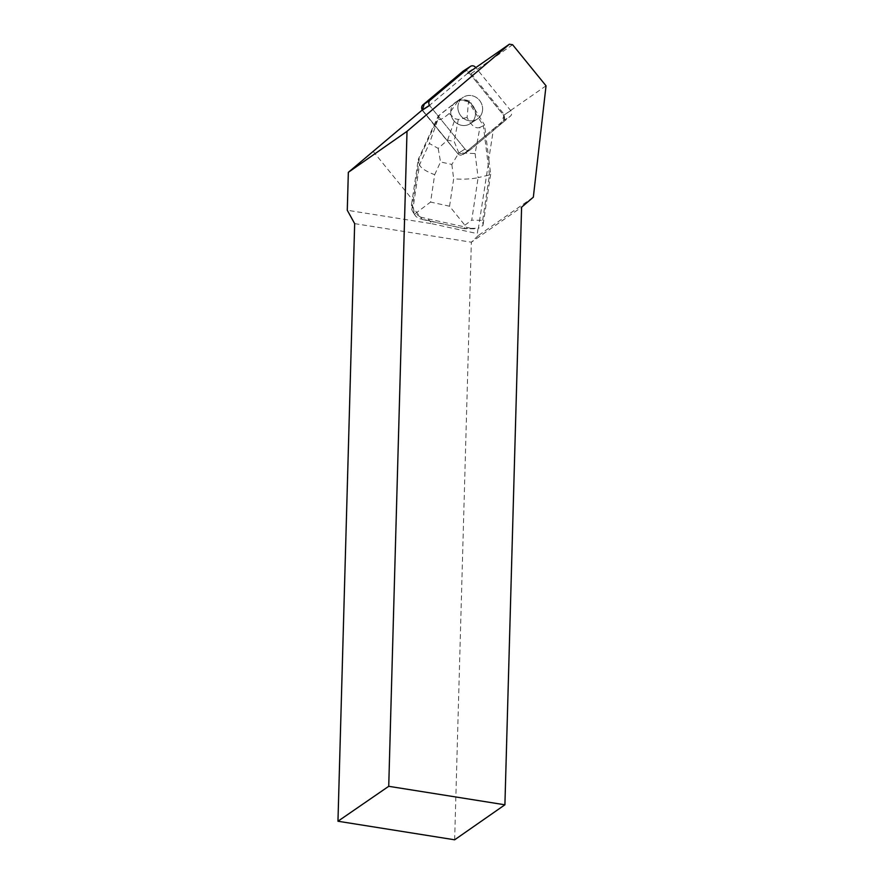 <?xml version="1.0" encoding="UTF-8"?>
<svg xmlns="http://www.w3.org/2000/svg" width="884" height="884" viewBox="0 0 884 884"><rect width="100%" height="100%" fill="white"/><g stroke="black" fill="none" stroke-linecap="round" stroke-linejoin="round"><path stroke-width="0.66" stroke-dasharray="4.42 3.31" d="M482.598 109.76A12.962 12.111 -123 0 1 477.305 119.053A12.962 12.111 -123 0 1 460.089 114.765A12.962 12.111 -123 0 1 463.194 97.295A12.962 12.111 -123 0 1 476.332 97.505A12.962 12.111 -123 0 1 482.598 109.76M422.11 110.113A3.989 3.735 57 0 0 422.386 110.5L429.757 105.715L464.984 149.031A3.989 3.735 57 0 0 470.365 149.727L503.339 122.047L504.466 114.776L471.05 73.692L467.691 73.261L429.48 105.34A3.989 3.735 57 0 0 429.757 105.715L464.984 149.031A3.989 3.735 57 0 0 470.365 149.727L510.411 116.124A3.989 3.735 57 0 0 510.753 110.622L475.78 67.626M463.338 70.996A3.989 3.735 -123 0 1 468.365 71.947L503.604 115.263A3.989 3.735 -123 0 1 503.261 120.754L463.216 154.368A3.989 3.735 -123 0 1 457.835 153.672L422.607 110.356A3.989 3.735 -123 0 1 422.331 109.97L456.84 152.446L463.227 154.357L485.835 135.374L488.918 160.126L478.366 228.359L482.995 225.442L482.675 220.304L471.736 220.171L478.1 177.651C471.448 179.087 463.293 179.496 453.658 178.877L449.558 206.226L464.84 225.188L464.155 228.426L478.111 228.282L477.294 233.597L478.178 235.619L533.339 197.187M475.448 114.401A12.962 12.111 -123 0 1 470.155 123.683A12.962 12.111 -123 0 1 452.939 119.406A12.962 12.111 -123 0 1 456.045 101.936A12.962 12.111 -123 0 1 469.183 102.135A12.962 12.111 -123 0 1 475.448 114.401M413.159 207.309L414.552 214.149L430.585 202.06L434.674 174.7C425.723 171.242 420.673 167.938 419.524 164.789L413.159 207.309L411.502 204.668L411.822 209.806L412.74 211.596L420.519 217.11L412.242 206.944L419.27 158.667L434.563 125.473L457.835 153.672A3.989 3.735 57 0 0 463.216 154.368L470.365 149.727L463.216 154.368L501.869 121.926L503.858 115.627L469.901 73.825L463.713 70.786M420.519 217.11L428.077 218.878L432.044 223.751L347.279 210.259M373.081 151.263L413.027 200.37M422.386 110.5L434.563 125.473M485.614 135.528L493.482 128.92L488.664 160.037M503.339 122.047L493.482 128.92M457.89 106.644A12.973 12.122 57 0 0 464.188 118.865A12.973 12.122 57 0 0 477.316 119.053A12.973 12.122 57 0 0 480.421 101.572A12.973 12.122 57 0 0 463.194 97.284A12.973 12.122 57 0 0 457.89 106.644M450.741 111.273A12.973 12.122 57 0 0 457.039 123.506A12.973 12.122 57 0 0 470.166 123.694A12.973 12.122 57 0 0 474.631 108.909L474.41 109.052A12.973 12.122 57 0 0 471.581 104.478L471.813 104.334A12.973 12.122 57 0 0 457.415 101.163L457.183 101.317A12.973 12.122 57 0 0 455.812 102.069A12.973 12.122 57 0 0 453.216 104.4L453.437 104.257A12.973 12.122 57 0 0 450.741 111.273M453.216 104.4L457.183 101.317M471.581 104.478L474.41 109.052M546.036 85.814L504.466 114.776M354.661 223.63L471.349 242.194L454.652 839.8M432.044 223.751L477.294 233.597M478.178 235.619L471.349 242.194L521.593 207.176M428.077 218.878L472.012 228.525M471.05 73.692L512.621 44.73M420.74 217.155L421.999 219.166L418.806 218.591L415.723 216.271L414.552 214.149M411.822 209.806L412.242 206.944M411.502 204.668L418.298 159.308L419.27 158.667M434.784 125.329L439.492 115.097L453.437 104.257M438.177 148.39L440.541 161.96L451.857 164.446L458.829 152.932L454.21 141.573L447.558 140.114L438.177 148.39L429.337 143.473L419.524 164.789L418.298 159.308L438.298 115.87L439.492 115.097M488.918 160.126L490.675 174.159L489.471 174.933L483.338 125.771L484.543 124.987L485.835 135.374M474.631 108.909L484.543 124.987M490.675 174.159L482.995 225.442M474.465 228.812L464.299 228.691L421.999 219.166M464.84 225.188L471.736 220.171M438.376 118.224L438.298 115.87L459.183 99.627L449.171 113.528C442.21 119.406 438.608 120.975 438.376 118.224L429.337 143.473M479.935 127.351C475.68 129.119 471.393 125.826 467.095 117.462L468.498 101.682L483.338 125.771L479.935 127.351L475.095 153.529L458.829 152.932M457.415 101.163L460.387 98.853L469.691 100.898L471.813 104.334M459.183 99.627L460.387 98.853M468.454 101.682L459.194 99.649M468.498 101.682L469.691 100.898M475.095 153.529L478.1 177.651L489.471 174.933L482.675 220.304M449.171 113.528L455.183 118.787L458.299 119.473L467.095 117.462M510.753 110.622L503.604 115.263M468.365 71.947L475.515 67.306M503.261 120.754L510.411 116.124M429.757 105.715L422.607 110.356M457.835 153.672L464.984 149.031L457.835 153.672M434.674 174.7L440.541 161.96M451.857 164.446L453.658 178.877M449.558 206.226L430.585 202.06M447.558 140.114L455.183 118.787M458.299 119.473L454.21 141.573M470.023 149.982L462.873 154.623L470.023 149.982M477.305 119.053L470.155 123.683L477.316 119.053M412.74 211.596L415.281 215.641M464.299 228.691L420.066 218.978"/><path stroke-width="1.33" d="M475.78 67.626L475.515 67.306A3.989 3.735 57 0 0 470.144 66.62L430.099 100.224A3.989 3.735 57 0 0 429.757 105.715M463.713 70.786L424.442 103.605L422.331 109.97A3.989 3.735 -123 0 1 422.95 104.865L462.995 71.25A3.989 3.735 -123 0 1 463.338 70.996L470.487 66.366M337.964 821.236L388.728 786.307L504.908 804.794L454.652 839.8L337.964 821.236L354.661 223.63L347.279 210.259L348.34 172.325L422.11 110.113L429.48 105.34M504.908 804.794L521.593 207.176L533.339 197.187L546.036 85.814L512.621 44.73L509.405 44.2L407.016 131.34L348.34 172.325M509.405 44.2L467.691 73.261M388.728 786.307L407.016 131.34M422.95 104.865L430.099 100.224M470.144 66.62L462.995 71.25"/></g></svg>
